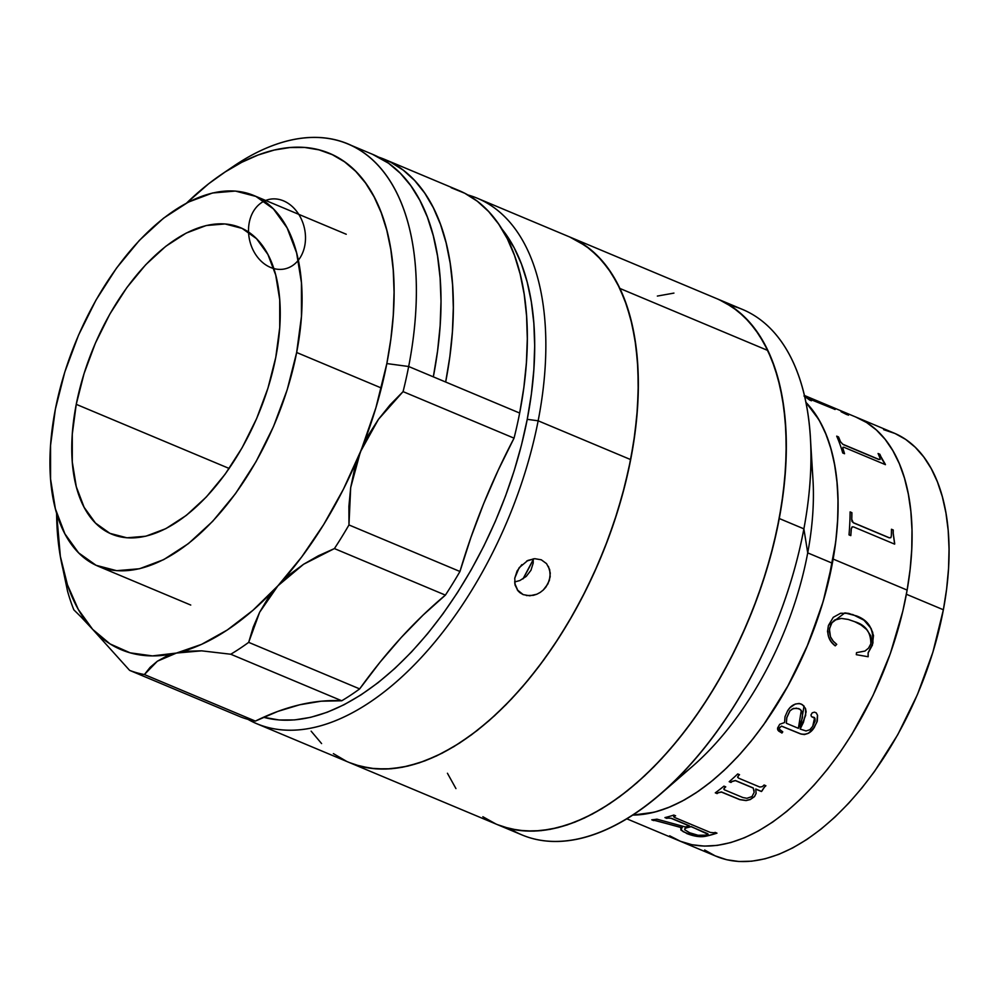<?xml version="1.0" encoding="UTF-8"?>
<svg xmlns="http://www.w3.org/2000/svg" width="999" height="999" viewBox="0 0 999 999"><rect width="100%" height="100%" fill="white"/><g stroke="black" fill="none" stroke-linecap="round" stroke-linejoin="round"><path stroke-width="1.5" d="M884.39 463.199A213.711 114.373 -67.2 0 0 881.955 459.24M719.243 299.712L732.379 307.018L744.317 316.77L754.932 328.896L764.135 343.256L771.827 359.727L777.934 378.146L782.404 398.326L785.189 420.092L786.263 443.219L785.626 467.482L783.266 492.669L779.22 518.506A284.94 152.497 112.8 0 1 497.427 824.637L522.09 834.977A284.94 152.497 -67.2 0 0 803.883 528.846L807.716 552.884A229.533 122.852 -67.2 0 0 812.949 479.195L810.364 437.375A284.94 152.497 112.8 0 1 803.883 528.846A284.94 152.497 -67.2 0 0 742.469 309.428L717.806 299.088A284.94 152.497 112.8 0 1 779.22 518.506L803.883 528.846L779.22 518.506L773.513 544.767L766.221 571.191L757.392 597.527L747.115 623.526L735.501 648.925L722.664 673.488L708.716 696.965L693.781 719.155L678.034 739.822L661.6 758.778L644.642 775.836L627.335 790.833L609.827 803.633L592.307 814.098L574.937 822.14L557.879 827.659L541.296 830.631L525.349 831.018L510.202 828.808L497.365 824.612M729.72 305.269A284.94 152.497 112.8 0 1 810.364 437.375M810.926 460.027A229.533 122.852 112.8 0 1 807.716 552.884L832.379 563.224A229.533 122.852 -67.2 0 0 805.881 402.322A229.533 122.852 112.8 0 1 833.141 559.065L907.129 590.084A229.533 122.852 -67.2 0 0 856.905 417.495A229.533 122.852 112.8 0 1 906.38 594.255L943.368 609.765A229.533 122.852 -67.2 0 0 893.905 433.017L804.382 395.467M495.991 824.025L482.854 816.72M657.367 296.066L673.938 293.094M669.667 835.801L680.431 841.283L692.032 844.729L704.37 846.103L717.332 845.379L730.769 842.569L744.567 837.711L758.603 830.843L772.726 822.04L786.8 811.375L800.699 798.95L814.285 784.889L827.422 769.342L839.997 752.434L851.872 734.34L873.101 695.304L890.296 653.721L902.796 611.201L907.129 590.084L833.141 559.065A229.533 122.852 112.8 0 1 632.792 815.097L654.083 812.262L667.819 807.816L681.817 801.335L695.928 792.906L710.027 782.604L723.975 770.516L737.637 756.78L750.873 741.508L763.561 724.862L786.825 688.061L806.53 647.827L821.915 605.669L827.796 584.378L835.651 542.407L837.549 522.127L838.061 502.572L837.199 483.941L834.952 466.421L831.355 450.149L826.423 435.314L820.229 422.053L812.824 410.477L805.881 402.322L818.855 419.617L825.299 432.555L830.481 447.09L834.34 463.086L836.862 480.382L837.999 498.801L837.761 518.181L836.126 538.336L833.141 559.065L823.176 601.448L808.253 643.706L788.948 684.203L766.008 721.403L753.433 738.311L740.296 753.87L726.71 767.919L712.811 780.344L698.738 791.008L684.615 799.824L670.579 806.692L656.78 811.55L643.331 814.347L632.792 815.097A229.533 122.852 -67.2 0 0 832.379 563.224L807.716 552.884A229.533 122.852 112.8 0 1 677.484 778.258M660.938 793.73L692.569 766.258A229.533 122.852 -67.2 0 0 807.716 552.884L803.883 528.846A284.94 152.497 112.8 0 1 660.938 793.73A284.94 152.497 112.8 0 1 510.189 828.795M846.84 414.198A229.533 122.852 112.8 0 1 847.464 414.348A229.533 122.852 -67.2 0 0 846.84 414.198M704.632 849.987L715.222 855.868L726.66 859.727L738.873 861.5L751.71 861.2L765.072 858.803L778.808 854.357L792.806 847.876L806.917 839.447L821.016 829.145L834.964 817.057L848.613 803.321L861.862 788.049L874.55 771.403L897.814 734.602L917.519 694.367L932.891 652.21L943.368 609.765L946.627 588.948L948.526 568.668L949.05 549.113L948.188 530.481L945.941 512.962L942.332 496.69L937.412 481.855L931.218 468.593L923.8 457.018L915.259 447.252L905.643 439.398L895.054 433.504L883.615 429.657M626.848 818.83L716.37 856.368A229.533 122.852 -67.2 0 0 943.368 609.765L906.38 594.255A229.533 122.852 112.8 0 1 679.382 840.858A229.533 122.852 -67.2 0 0 907.129 590.084L910.126 569.368L911.75 549.213L911.987 529.832L910.851 511.401L908.328 494.118L904.47 478.121L899.287 463.586L892.844 450.649L885.201 439.423L876.435 430.032L866.62 422.552L855.856 417.07M710.364 832.454L714.048 832.766A229.533 122.852 -67.2 0 0 715.172 832.404L716.97 833.154A229.533 122.852 112.8 0 1 705.856 836.213L697.102 836.438L686.575 833.466C694.118 836.45 700.536 837.362 705.856 836.213L705.893 836.063C700.524 837.212 694.093 836.3 686.613 833.316L680.968 830.157L680.868 828.608L682.317 827.746L654.682 820.441A229.533 122.852 112.8 0 1 653.558 820.554L651.76 819.804A229.533 122.852 112.8 0 1 651.785 819.792L651.798 819.817A229.533 122.852 -67.2 0 0 651.798 819.817A229.533 122.852 -67.2 0 0 656.955 819.168L685.277 826.935A229.533 122.852 -67.2 0 0 689.31 825.936L671.053 818.293L667.869 818.081A229.533 122.852 112.8 0 1 666.745 818.356L664.947 817.594A229.533 122.852 -67.2 0 0 673.813 815.059L675.611 815.808A229.533 122.852 112.8 0 1 674.487 816.183L673.651 816.757L674.787 817.544L710.364 832.454L674.787 817.544M893.256 530.007A229.533 122.852 112.8 0 1 893.218 533.241L894.679 543.543A229.533 122.852 112.8 0 1 894.642 544.143L853.483 526.885L851.91 527.047L851.323 528.721A229.533 122.852 112.8 0 1 850.811 535.626L849.013 534.877A229.533 122.852 -67.2 0 0 850.099 511.9L851.897 512.662A229.533 122.852 112.8 0 1 851.772 519.343L853.221 522.614L889.247 537.749L890.883 537.649L891.333 535.851A229.533 122.852 -67.2 0 0 891.458 529.245L893.256 530.007M879.869 454.258A229.533 122.852 112.8 0 1 880.843 456.543L885.276 464.21A229.533 122.852 112.8 0 1 885.439 464.66L843.843 447.24L842.944 447.34L842.944 448.539A229.533 122.852 112.8 0 1 844.555 453.733L842.756 452.984A229.533 122.852 -67.2 0 0 836.7 436.151L838.498 436.913A229.533 122.852 112.8 0 1 840.471 441.67L842.744 444.218L878.77 459.34L880.169 459.465L880.019 458.204A229.533 122.852 -67.2 0 0 878.071 453.496L879.869 454.258M804.045 395.866L828.021 405.844A229.533 122.852 -67.2 0 0 824.699 404.108L826.498 404.857A229.533 122.852 112.8 0 1 828.084 405.656L834.839 409.278A229.533 122.852 112.8 0 1 835.152 409.465L808.328 398.551A229.533 122.852 112.8 0 1 811.425 400.774L809.627 400.025A229.533 122.852 -67.2 0 0 804.632 396.553A229.533 122.852 -67.2 0 1 809.627 400.025M847.602 414.423L841.008 411.6L847.602 414.423M853.67 522.827L889.247 537.749L853.67 522.827M894.555 544.105A229.383 122.765 -67.2 0 0 894.58 543.593L893.118 533.304A229.383 122.765 -67.2 0 0 893.156 530.069L891.458 529.358M850.711 535.589A229.383 122.765 -67.2 0 0 851.223 528.783L852.509 526.76M890.783 537.712L889.147 537.799L853.571 522.889L851.997 521.49L851.672 519.405A229.383 122.765 -67.2 0 0 851.797 512.724L850.099 512.012M853.483 526.885L894.642 544.143M842.756 452.984A229.533 122.852 -67.2 0 0 836.7 436.151M885.276 464.597A229.383 122.765 -67.2 0 0 885.189 464.323L880.756 456.655A229.383 122.765 -67.2 0 0 879.782 454.37L878.146 453.683M844.417 453.683A229.383 122.765 -67.2 0 0 842.856 448.651L843.056 447.315M880.144 459.016L878.683 459.453L843.106 444.53L840.384 441.783A229.383 122.765 -67.2 0 0 838.411 437.025L836.787 436.338M842.906 447.402L842.856 448.651L842.881 447.277L844.267 447.402M806.817 397.165L827.222 405.719L806.817 397.165M827.959 405.994L803.983 396.004M834.777 409.415L828.021 405.806A229.383 122.765 -67.2 0 0 827.022 405.294M810.851 400.524A229.383 122.765 -67.2 0 0 808.266 398.688L808.129 398.326M848.463 415.184L841.108 411.7M841.458 411.925L846.815 414.61M680.731 828.808L683.091 831.63L691.595 835.089L699.712 836.525L705.893 836.063A229.383 122.765 -67.2 0 0 716.795 833.079M652.085 819.767L653.596 820.404A229.383 122.765 -67.2 0 0 654.72 820.291L681.855 827.784M665.197 817.544L666.783 818.206A229.383 122.765 -67.2 0 0 667.894 817.931L671.54 818.318L689.347 825.786A229.383 122.765 112.8 0 1 689.11 825.848M674.063 817.02L674.5 816.033A229.383 122.765 -67.2 0 0 675.424 815.733M684.702 829.595L684.989 828.371L687.037 827.559A229.383 122.765 -67.2 0 0 691.146 826.548L707.966 834.315M759.802 787.037L738.661 778.184L759.802 787.037L762.362 786.638A229.533 122.852 -67.2 0 0 764.098 785.002L765.896 785.751A229.533 122.852 112.8 0 1 764.435 787.137L761.85 791.121A229.533 122.852 112.8 0 1 761.425 791.508L755.781 789.135L756.106 793.456L754.507 796.603L750.274 799.562L746.066 800.586L739.784 799.65L721.44 792.082L718.131 792.819A229.533 122.852 112.8 0 1 717.095 793.581L715.296 792.831A229.533 122.852 -67.2 0 0 723.95 786.126L725.749 786.875A229.533 122.852 112.8 0 1 724.712 787.712L723.776 788.973L724.437 789.822L742.919 797.552L746.94 798.288L751.985 796.565L754.158 792.369L753.234 788.074L735.401 780.631L732.017 781.568A229.533 122.852 112.8 0 1 730.993 782.454L729.195 781.705A229.533 122.852 -67.2 0 0 737.724 773.938L739.522 774.7A229.533 122.852 112.8 0 1 738.511 775.649L737.587 777.06L738.661 778.184M737.774 777.484L738.498 775.536A229.383 122.765 -67.2 0 0 739.422 774.65M715.409 792.744L717.095 793.456A229.383 122.765 -67.2 0 0 718.119 792.694L721.44 791.945L739.772 799.525L746.053 800.461L750.261 799.437L754.495 796.478L756.093 793.331L755.756 789.01L761.413 791.383A229.383 122.765 -67.2 0 0 761.825 791.008L764.41 787.025A229.383 122.765 -67.2 0 0 765.796 785.714M723.988 789.347L724.712 787.587A229.383 122.765 -67.2 0 0 725.636 786.837M729.282 781.618L730.981 782.329A229.383 122.765 -67.2 0 0 732.005 781.443L735.389 780.506L753.221 787.949L754.108 790.821M804.02 706.043L800.162 729.07L804.045 706.081L800.936 703.908C795.354 702.959 790.896 705.319 787.524 710.976L790.059 707.629L795.241 704.07L799.15 703.458L802.422 704.682L805.481 708.453L806.143 711.775L803.433 722.327L800.162 729.07L806.031 730.956L809.802 729.757L812.699 726.31L815.109 721.141L815.034 718.556L813.174 717.095L814.622 717.781L812.699 726.31M814.585 717.732L811.463 716.583L810.951 714.959L812.262 712.799L814.46 712.15L816.27 712.899L817.557 715.309L817.294 721.103L814.56 726.81C811.013 732.916 806.305 735.252 800.449 733.803L800.499 733.89C806.418 735.289 811.126 732.954 814.61 726.885L808.553 733.229L804.395 734.565L800.499 733.89L781.58 726.186L779.62 727.509L779.195 729.07L782.766 731.855A229.533 122.852 112.8 0 1 781.917 733.041L778.021 730.369L777.559 728.109L779.695 724.3L784.565 722.527L785.002 716.745L787.524 710.976M789.884 711.013L786.8 717.757L786.363 723.276L798.363 728.321L802.559 717.632L802.347 712.312L800.062 709.315L796.34 708.141L792.157 709.04L789.884 711.013M786.363 723.226L786.75 717.682L789.822 710.938L793.468 708.391L798.85 708.628L801.31 710.451L798.363 728.321M800.112 728.983L805.694 715.259L805.419 708.378M814.31 717.444L814.972 718.481L811.563 716.633M779.982 730.207L779.17 728.196L781.53 726.098L801.348 734.128L804.345 734.49L808.491 733.141L813.311 728.596L816.845 722.277L817.494 715.234L816.208 712.836M777.547 729.22L778.745 731.131L781.867 732.954A229.383 122.765 -67.2 0 0 782.679 731.817M854.769 621.715C865.559 624.912 870.916 632.292 870.816 643.843L871.54 639.797L870.816 635.839L866.645 629.532L861.026 624.962L854.769 621.715L848.201 619.442L841.395 618.418L834.652 620.117L831.955 622.814L829.769 627.759L829.332 631.843L830.569 636.95L833.216 641.146L836.737 644.355L835.251 645.854L831.48 642.057L828.745 637.187L827.509 631.43L828.471 625.399C826.548 634.253 828.808 641.071 835.251 645.854M848.638 613.411L844.817 612.924L828.471 625.399L833.253 617.32L840.659 613.236L848.725 613.411L858.466 616.77L863.96 620.154L871.165 628.558L873.488 635.564L872.352 645.366C874.649 630.494 869.38 620.666 856.53 615.908L844.854 612.924M868.094 656.718L868.106 652.822L872.964 642.969L872.714 632.379L869.979 626.71L863.873 620.154L852.584 614.46M835.176 645.829L836.663 644.33L833.129 641.121L830.481 636.925L829.407 629.095L831.867 622.802L834.565 620.104L837.861 618.731M856.443 615.896C869.305 620.691 874.587 630.506 872.264 645.354L868.181 652.846L868.168 656.743L856.305 654.682L856.518 652.647L864.959 651.061L868.531 648.151L870.816 643.843M729.195 781.705A229.533 122.852 -67.2 0 0 737.724 773.938M691.108 826.685A229.533 122.852 112.8 0 1 687 827.709L684.952 828.521L684.677 829.744L689.66 832.766L698.039 835.264L705.369 835.164A229.533 122.852 -67.2 0 0 707.417 834.677L708.141 834.153L707.517 833.591L691.108 826.685M503.633 826.947L518.369 830.331L533.966 831.131L550.287 829.332L567.145 824.962L584.39 818.056L601.873 808.678L619.405 796.927L636.813 782.916L653.958 766.77L670.641 748.651L686.725 728.733L702.047 707.217L716.458 684.29L729.819 660.189L742.007 635.139L752.896 609.39L762.399 583.179L770.391 556.755L776.835 530.394L781.643 504.333L784.764 478.821L786.188 454.108L785.888 430.432L783.878 408.029L780.169 387.1L774.799 367.857L767.819 350.487A284.94 152.497 -67.2 0 0 717.806 299.088L569.83 237.038A284.94 152.497 112.8 0 1 619.83 288.424L767.819 350.487L759.29 335.14L749.3 321.99L737.949 311.139L725.349 302.709L717.644 299.026M569.667 236.963L577.36 240.659L589.972 249.088L601.323 259.94L611.313 273.089L619.83 288.424L626.81 305.806L632.192 325.05L635.901 345.966L637.911 368.381L638.211 392.058L636.788 416.758L633.653 442.27L628.846 468.344L622.414 494.705L614.41 521.128L604.919 547.34L594.03 573.089L581.843 598.139L568.481 622.24L554.07 645.167L538.748 666.683L522.664 686.6L505.969 704.72L488.836 720.853L471.416 734.877L453.883 746.628L436.413 755.993L419.155 762.899L402.297 767.282L385.989 769.068L370.392 768.281L355.644 764.897M447.427 773.251L455.944 788.586M256.955 723.8A284.94 152.497 112.8 0 1 247.952 719.355A284.94 152.497 -67.2 0 0 538.149 420.804L527.235 419.33L531.368 394.143L533.853 369.58L534.677 345.866L533.841 323.239L531.331 301.91L527.172 282.093L521.416 263.973L514.123 247.727L501.71 228.746A277.023 148.264 112.8 0 1 527.235 419.33L538.149 420.804A284.94 152.497 112.8 0 1 256.955 723.8L497.427 824.637A284.94 152.497 -67.2 0 0 720.304 677.672A284.94 152.497 -67.2 0 0 767.819 350.487L619.83 288.424A284.94 152.497 112.8 0 1 572.315 615.621A284.94 152.497 112.8 0 1 349.45 762.587A284.94 152.497 -67.2 0 0 630.644 459.59A284.94 152.497 -67.2 0 0 569.83 237.038L477.335 198.252A284.94 152.497 112.8 0 1 538.149 420.804L630.644 459.59L634.889 433.678L637.449 408.404L638.299 384.016L637.424 360.739L634.852 338.811L630.581 318.419L624.662 299.787L617.157 283.067L608.129 268.444L597.677 256.056L585.901 246.004L569.705 236.988M522.976 578.908A221.628 118.606 -67.2 0 0 533.291 559.502L522.976 578.908M349.325 762.537L360.464 766.308L375.512 768.83L391.371 768.755L407.879 766.096L424.887 760.876L442.232 753.134L459.74 742.956L477.26 730.444L494.592 715.696L511.6 698.875L528.109 680.144L543.956 659.665L558.99 637.649L573.064 614.31L586.051 589.86L597.814 564.56L608.254 538.623L617.257 512.312L624.737 485.876L630.644 459.59L538.149 420.804A284.94 152.497 -67.2 0 0 467.857 194.942A284.94 152.497 112.8 0 1 477.335 198.252M514.597 581.967L519.867 580.531L526.261 576.386L530.956 570.267L533.204 563.061L533.229 558.816M526.71 561.026L534.715 558.678L541.271 559.79L546.528 563.623L549.675 569.58L550.187 576.71L547.939 583.891L543.256 590.034L540.222 592.407L536.875 594.205L529.807 595.791L523.176 594.617L517.22 589.822L523.176 594.617L519.842 592.632L518.006 590.846L514.747 583.416M311.139 731.168L321.591 743.568M333.379 753.621L346.378 761.226M514.735 578.334L517.095 570.991L521.828 564.647M527.235 419.33L521.503 444.905L514.223 470.591L505.469 496.178L495.317 521.391L483.878 545.991L471.253 569.755L457.567 592.457L442.957 613.861L427.547 633.766L411.501 651.972L394.967 668.331L378.109 682.667L361.089 694.829L344.056 704.732L327.197 712.25L310.664 717.332L294.605 719.917L279.196 719.992L263.499 717.257A277.023 148.264 112.8 0 0 527.235 419.33M523.176 594.617L518.006 590.846L515.072 585.077L514.772 578.109L519.143 567.707L527.859 560.439L534.715 558.678L541.271 559.79L546.528 563.623M536.875 594.205L533.366 595.342L526.373 595.554M548.401 566.383L550.274 573.064L549.4 580.369L545.866 587.162L543.256 590.034M275.761 357.405A166.221 88.961 112.8 0 1 111.726 534.153A166.221 88.961 112.8 0 1 76.249 404.333L229.183 468.469L76.249 404.333L72.278 434.19L72.29 462L76.286 486.688L84.116 507.305L95.479 523.064L109.94 533.366L126.935 537.799L145.817 536.213L165.846 528.646L186.289 515.409L206.318 496.99L225.187 474.125L242.17 447.664L256.606 418.643L267.944 388.161L275.761 357.405L279.732 327.56L279.72 299.75L275.724 275.062L267.894 254.445L256.531 238.686L242.07 228.384L225.075 223.951L206.194 225.537L186.164 233.104L165.722 246.341L145.692 264.747L126.823 287.625L109.84 314.086L95.405 343.107L84.066 373.576L76.249 404.333A166.221 88.961 112.8 0 1 240.284 227.585A166.221 88.961 112.8 0 1 275.761 357.405M296.653 352.497L381.368 388.012L296.653 352.497A201.049 107.592 112.8 0 1 98.264 566.271A201.049 107.592 112.8 0 1 55.357 409.253A201.049 107.592 112.8 0 1 253.746 195.467A201.049 107.592 112.8 0 1 296.653 352.497L287.213 389.697L273.501 426.548L256.031 461.663L235.489 493.656L212.675 521.328L188.436 543.593L163.724 559.615L139.485 568.756L116.646 570.679L96.091 565.309L78.609 552.859L64.873 533.791L55.395 508.853L50.562 478.996L50.549 445.367L55.357 409.253L64.798 372.053L78.509 335.189L95.979 300.087L116.521 268.082L139.336 240.422L163.574 218.157L188.287 202.135L212.525 192.994L235.364 191.059L255.919 196.428L273.401 208.891L287.138 227.947L296.616 252.897L301.448 282.754L301.461 316.383L296.653 352.497M408.666 366.508A284.94 152.497 -67.2 0 0 233.816 166.059L221.691 174.263A269.118 144.031 112.8 0 1 386.838 363.574L408.666 366.508L433.329 376.848A284.94 152.497 -67.2 0 0 372.515 154.296L347.852 143.956A284.94 152.497 112.8 0 1 408.666 366.508A284.94 152.497 112.8 0 1 403.072 391.62L514.048 438.161A284.94 152.497 -67.2 0 0 519.655 413.049A284.94 152.497 -67.2 0 0 458.841 190.497L384.852 159.465A284.94 152.497 112.8 0 1 445.666 382.018L519.655 413.049L408.666 366.508L386.838 363.574A269.118 144.031 112.8 0 1 360.377 451.873L368.431 435.064L378.446 419.343L390.047 404.907L403.072 391.62A284.94 152.497 -67.2 0 0 408.666 366.508M451.148 187.712L464.76 193.257L477.297 201.224L488.636 211.538L498.676 224.088L507.317 238.773L514.497 255.457L520.117 273.963L524.163 294.143L526.56 315.809L527.31 338.748L526.398 362.749L523.838 387.587L519.655 413.049A284.94 152.497 -67.2 0 1 514.048 438.161A395.754 211.813 -67.2 0 0 459.952 571.49L470.941 537.375L483.691 503.583L498.101 470.429L514.048 438.161L403.072 391.62L378.446 419.343L360.377 451.873L343.406 489.223L323.701 524.525L301.698 556.955L277.922 585.789L252.922 610.314L227.273 629.994L201.586 644.355L176.448 653.059L188.374 651.186L201.623 650.836L230.757 654.233A284.94 152.497 -67.2 0 0 248.676 642.357L253.271 627.01L259.628 612.275L267.844 598.451L277.922 585.789A269.118 144.031 112.8 0 1 176.448 653.059L152.447 655.906L130.145 652.834L110.052 643.918L92.657 629.358L129.608 670.366L240.597 716.907A284.94 152.497 -67.2 0 0 255.382 721.091L277.784 711.413L299.762 704.77L321.141 701.211L341.745 700.774A395.754 211.813 -67.2 0 0 255.382 721.091L144.405 674.55L157.355 661.213L176.448 653.059A269.118 144.031 112.8 0 1 92.657 629.358L129.608 670.366A284.94 152.497 -67.2 0 0 144.405 674.55A284.94 152.497 112.8 0 1 129.608 670.366L240.597 716.907A284.94 152.497 -67.2 0 0 255.382 721.091L144.405 674.55L150.125 667.332L157.355 661.213L166.121 656.405L176.448 653.059L201.623 650.836L230.757 654.233L341.745 700.774A284.94 152.497 -67.2 0 0 359.665 688.898L248.676 642.357A284.94 152.497 112.8 0 1 230.757 654.233L341.745 700.774A284.94 152.497 -67.2 0 0 359.665 688.898L380.045 662.175L401.236 637.499L423.089 615.084L445.392 595.117A395.754 211.813 -67.2 0 0 359.665 688.898L248.676 642.357L259.628 612.275L277.922 585.789L303.584 564.26L334.415 548.576L445.392 595.117A284.94 152.497 -67.2 0 0 459.952 571.49L348.963 524.95A284.94 152.497 112.8 0 1 334.415 548.576L445.392 595.117A284.94 152.497 -67.2 0 0 459.952 571.49L348.963 524.95L350.686 487.612L360.377 451.873A269.118 144.031 112.8 0 1 277.922 585.789L289.935 574.313L303.584 564.26L318.456 555.744L334.415 548.576A284.94 152.497 -67.2 0 0 348.963 524.95L348.901 506.243L350.686 487.612L354.483 469.393L375.886 407.817L386.838 363.574L390.846 339.098L393.269 315.234L394.068 292.195L393.244 270.217L390.809 249.5L386.775 230.245L381.181 212.65L374.101 196.865L365.572 183.054L355.706 171.341L344.58 161.85L332.305 154.67L318.993 149.862L304.782 147.477L289.81 147.552L274.213 150.062L258.154 154.995L241.77 162.3L225.225 171.915L208.691 183.741L186.688 202.972A269.118 144.031 112.8 0 1 221.691 174.263M56.668 513.424L56.856 523.276A269.118 144.031 112.8 0 1 56.606 513.186L60.315 555.906M227.672 170.367A284.94 152.497 112.8 0 1 347.852 143.956M372.402 154.246L388.586 163.262L400.374 173.314L410.826 185.714L419.842 200.337L427.347 217.045L433.266 235.689L437.537 256.069L440.122 278.009L440.996 301.286L440.147 325.674L437.574 350.936L433.329 376.848L445.666 382.018L449.85 356.568L452.41 331.718L453.321 307.717L452.572 284.777L450.162 263.124L446.128 242.944L440.497 224.425L433.329 207.742L424.687 193.057L414.647 180.507L403.309 170.205L390.771 162.238L378.584 157.13A284.94 152.497 112.8 0 1 384.852 159.465M92.657 629.358L78.334 609.502L67.445 584.802L60.227 555.831L56.856 523.289A269.118 144.031 112.8 0 0 60.664 558.279A269.118 144.031 112.8 0 0 92.657 629.358L80.782 616.67L92.657 629.358M60.664 558.279L67.545 591.146A284.94 152.497 -67.2 0 0 73.864 609.865L80.782 616.67L73.864 609.865A284.94 152.497 112.8 0 1 67.545 591.146M304.757 245.779A35.614 28.047 -103.2 0 1 257.53 257.155A35.614 28.047 -103.2 0 1 268.731 199.5A35.614 28.047 -103.2 0 1 304.757 245.779M346.241 234.253L253.746 195.467M190.747 605.057L98.264 566.271"/></g></svg>
